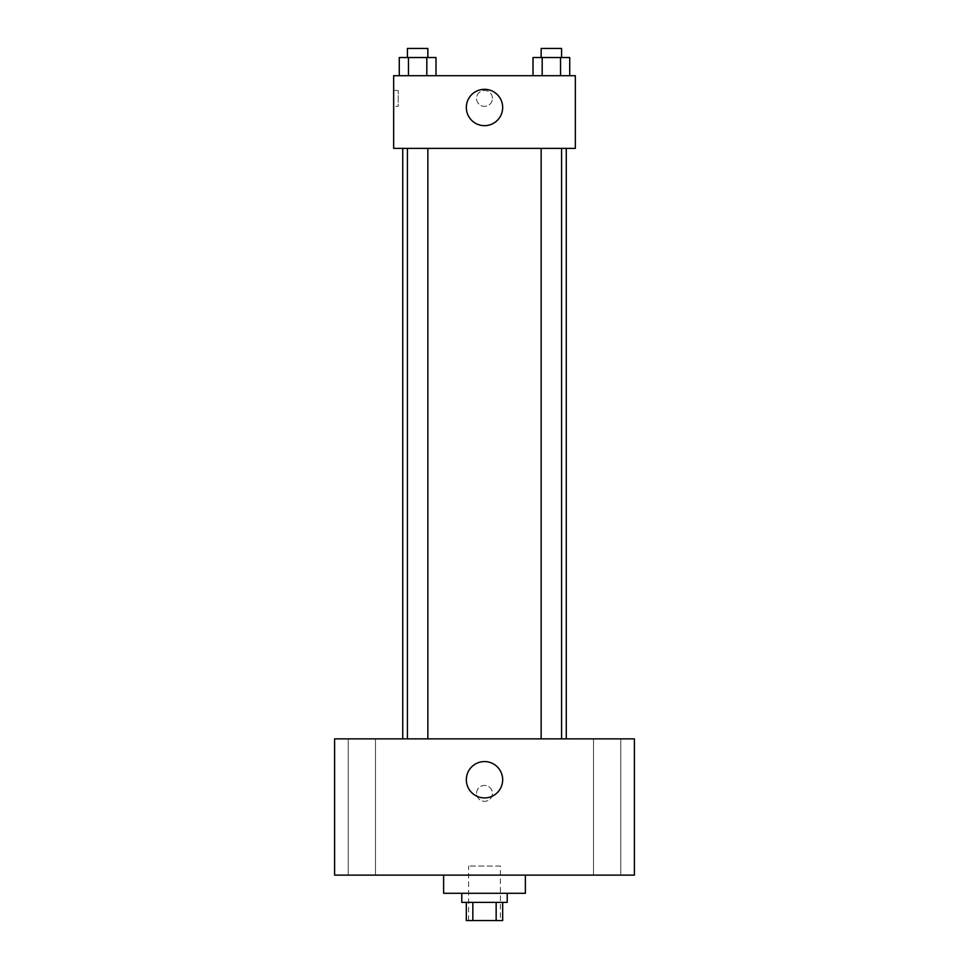 <?xml version="1.0" encoding="UTF-8"?>
<svg xmlns="http://www.w3.org/2000/svg" width="969" height="969" viewBox="0 0 969 969"><rect width="100%" height="100%" fill="white"/><g stroke="black" fill="none" stroke-linecap="round" stroke-linejoin="round"><path stroke-width="0.73" stroke-dasharray="4.84 3.63" d="M500.392 866.044L468.608 866.044L500.392 866.044L500.392 920.55L468.608 920.55L500.392 920.55M472.848 920.55L466.331 920.55L466.331 902.381L472.848 902.381L472.848 920.55L502.669 920.55L502.669 902.381L496.152 902.381L496.152 920.55M472.848 902.381L466.331 902.381M496.152 902.381L502.669 902.381M461.789 902.381L507.211 902.381M484.5 893.297L461.789 893.297L484.5 893.297M525.38 893.297L443.62 893.297M525.38 875.128L443.62 875.128L525.38 875.128M361.861 875.128L375.487 875.128L361.861 875.128M607.139 875.128L620.766 875.128L607.139 875.128M334.608 875.128L634.392 875.128L634.392 738.862L334.608 738.862L334.608 875.128M361.861 738.862L375.487 738.862L361.861 738.862M607.139 738.862L620.766 738.862L607.139 738.862M484.5 761.573A18.169 18.169 0 0 1 500.234 788.827A18.169 18.169 0 0 1 468.766 788.827A18.169 18.169 0 0 1 484.5 761.573M476.554 793.369A7.946 7.946 0 0 1 488.473 786.489A7.946 7.946 0 0 1 488.473 800.249A7.946 7.946 0 0 1 476.554 793.369A7.946 7.946 0 0 1 488.473 786.489A7.946 7.946 0 0 1 488.473 800.249A7.946 7.946 0 0 1 476.554 793.369M634.392 785.423L634.38 801.315L634.392 785.423M334.608 801.315L334.62 785.423L334.608 801.315M417.639 738.862L427.85 738.862L417.639 738.862M551.361 738.862L561.572 738.862L551.361 738.862M427.85 738.862L407.428 738.862L427.85 738.862L427.85 148.378L407.428 148.378L427.85 148.378M566.259 738.862L402.741 738.862L566.259 738.862M566.259 148.378L402.741 148.378L566.259 148.378M541.15 148.378L561.572 148.378L541.15 148.378L561.572 148.378L541.15 148.378L541.15 738.862M561.572 148.378L561.572 738.862M393.656 148.378L575.344 148.378L575.344 75.703L393.656 75.703L393.656 148.378M492.446 98.414A7.946 7.946 0 0 0 480.527 91.534A7.946 7.946 0 0 0 480.527 105.294A7.946 7.946 0 0 0 492.446 98.414A7.946 7.946 0 0 0 480.527 91.534A7.946 7.946 0 0 0 480.527 105.294A7.946 7.946 0 0 0 492.446 98.414M399.276 75.703L399.276 57.534L408.458 57.534L408.458 75.703L399.276 75.703L436.002 75.703L399.276 75.703L436.002 75.703L399.276 75.703L436.002 75.703L399.276 75.703L408.458 75.703L408.458 57.534L436.002 57.534L426.82 57.534L426.82 75.703L426.82 57.534L399.276 57.534L436.002 57.534L436.002 75.703M532.998 75.703L532.998 57.534L542.18 57.534L542.18 75.703L532.998 75.703L569.724 75.703L532.998 75.703L569.724 75.703L532.998 75.703L569.724 75.703L532.998 75.703L542.18 75.703L542.18 57.534L569.724 57.534L560.542 57.534L560.542 75.703L560.542 57.534L532.998 57.534L569.724 57.534L569.724 75.703M393.656 106.36L393.656 90.468L393.656 106.36L398.235 106.36L398.235 90.468L398.235 106.36M575.344 90.468L575.332 106.36L575.344 90.468M502.669 107.498A18.169 18.169 0 0 1 475.416 123.233A18.169 18.169 0 0 1 475.416 91.764A18.169 18.169 0 0 1 502.669 107.498M561.572 57.534L541.15 57.534L561.572 57.534L541.15 57.534L561.572 57.534L561.572 48.45L541.15 48.45L561.572 48.45L541.15 48.45L541.15 57.534M427.85 57.534L407.428 57.534L427.85 57.534L407.428 57.534L427.85 57.534L427.85 48.45L407.428 48.45L427.85 48.45L407.428 48.45L407.428 57.534M560.542 57.534L560.542 75.703M542.18 57.534L542.18 75.703M426.82 57.534L426.82 75.703M408.458 57.534L408.458 75.703M468.608 920.55L468.608 866.044M375.487 875.128L375.487 738.862L375.487 875.128M348.234 875.128L348.234 738.862L348.234 875.128M620.766 875.128L620.766 738.862L620.766 875.128M593.512 875.128L593.512 738.862L593.512 875.128M407.428 148.378L407.428 738.862M398.235 90.468L393.656 90.468"/><path stroke-width="1.45" d="M496.152 902.381L496.152 920.55L466.331 920.55L466.331 902.381M496.152 920.55L502.669 920.55L502.669 902.381M507.211 893.297L507.211 902.381L461.789 902.381L461.789 893.297M472.848 902.381L472.848 920.55M443.62 875.128L443.62 893.297L525.38 893.297L525.38 875.128M634.392 875.128L334.608 875.128L334.608 738.862L634.392 738.862L634.392 875.128M484.5 761.573A18.169 18.169 0 0 1 500.234 788.827A18.169 18.169 0 0 1 468.766 788.827A18.169 18.169 0 0 1 484.5 761.573M566.259 148.378L566.259 738.862M541.15 738.862L541.15 148.378M427.85 148.378L427.85 738.862M575.344 148.378L393.656 148.378L393.656 75.703L575.344 75.703L575.344 148.378M502.669 107.498A18.169 18.169 0 0 1 475.416 123.233A18.169 18.169 0 0 1 475.416 91.764A18.169 18.169 0 0 1 502.669 107.498M569.724 75.703L569.724 57.534L532.998 57.534L532.998 75.703M560.542 57.534L560.542 75.703M542.18 57.534L542.18 75.703M541.15 57.534L541.15 48.45L561.572 48.45L561.572 57.534M436.002 75.703L436.002 57.534L399.276 57.534L399.276 75.703M426.82 57.534L426.82 75.703M408.458 57.534L408.458 75.703M407.428 57.534L407.428 48.45L427.85 48.45L427.85 57.534M402.741 148.378L402.741 738.862M561.572 738.862L561.572 148.378M407.428 148.378L407.428 738.862"/></g></svg>
